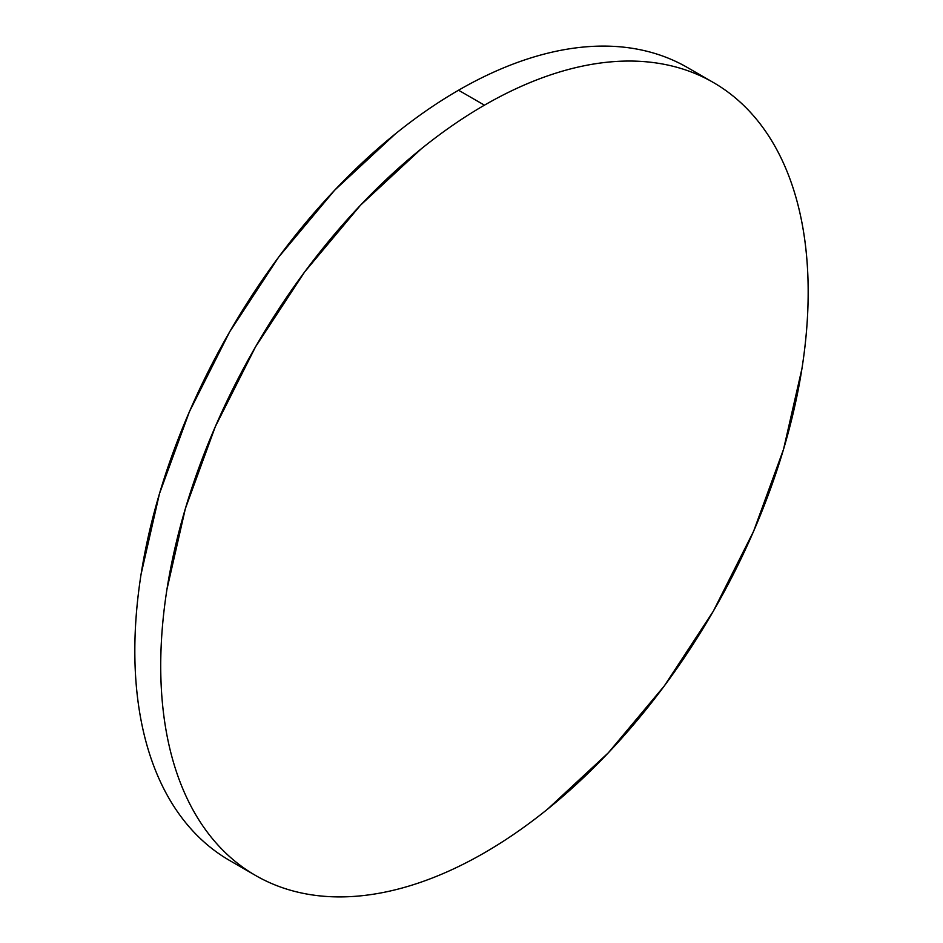 <?xml version="1.0" encoding="UTF-8"?>
<svg xmlns="http://www.w3.org/2000/svg" width="943" height="943" viewBox="0 0 943 943"><rect width="100%" height="100%" fill="white"/><g stroke="black" fill="none" stroke-linecap="round" stroke-linejoin="round"><path stroke-width="1.41" d="M229.644 860.499C214.615 851.824 201.189 840.685 189.39 827.105C177.579 813.514 167.606 797.731 159.473 779.743C151.34 761.767 145.198 741.941 141.049 720.263C136.9 698.574 134.825 675.471 134.825 650.929C134.825 626.376 136.9 600.868 141.049 574.405L159.473 493.649L189.39 411.749L229.644 331.865L278.704 257.05L334.671 190.191L395.4 133.859C416.24 117.038 437.293 102.492 458.546 90.222C479.81 77.951 500.863 68.191 521.703 60.941C542.555 53.692 562.794 49.095 582.432 47.15C602.07 45.205 620.73 45.948 638.399 49.378C656.08 52.808 672.43 58.867 687.459 67.542A457.815 264.323 120 0 0 458.546 90.222A457.815 264.323 120 0 0 159.473 493.649A457.815 264.323 120 0 0 229.644 860.499L255.541 875.458A457.815 264.323 -60 0 1 185.37 508.607A457.815 264.323 -60 0 1 484.454 105.168L458.546 90.222L484.454 105.168A457.815 264.323 -60 0 1 713.356 82.501A457.815 264.323 -60 0 1 783.527 449.351A457.815 264.323 -60 0 1 484.454 852.778A457.815 264.323 -60 0 1 255.541 875.458C270.57 884.133 286.92 890.192 304.601 893.622C322.27 897.052 340.93 897.795 360.568 895.85C380.206 893.905 400.445 889.308 421.297 882.059C442.137 874.809 463.19 865.049 484.454 852.778C505.707 840.508 526.76 825.962 547.6 809.141L608.329 752.809L664.296 685.95L713.356 611.135L753.61 531.251L783.527 449.351L801.951 368.595C806.1 342.132 808.175 316.624 808.175 292.071C808.175 267.529 806.1 244.426 801.951 222.737C797.802 201.059 791.66 181.233 783.527 163.257C775.394 145.269 765.421 129.486 753.61 115.895C741.811 102.316 728.385 91.176 713.356 82.501C698.327 73.825 681.978 67.766 664.296 64.336C646.627 60.906 627.967 60.152 608.329 62.097C588.691 64.041 568.452 68.639 547.6 75.888C526.76 83.137 505.707 92.897 484.454 105.168C463.19 117.439 442.137 131.996 421.297 148.817L360.568 205.15L304.601 272.008L255.541 346.812L215.287 426.707L185.37 508.595L166.946 589.363C162.797 615.826 160.723 641.334 160.723 665.876C160.723 690.417 162.797 713.533 166.946 735.21C171.096 756.887 177.237 776.714 185.37 794.701C193.504 812.677 203.476 828.461 215.287 842.052C227.098 855.643 240.512 866.77 255.541 875.458M687.459 67.542L713.356 82.501"/></g></svg>
